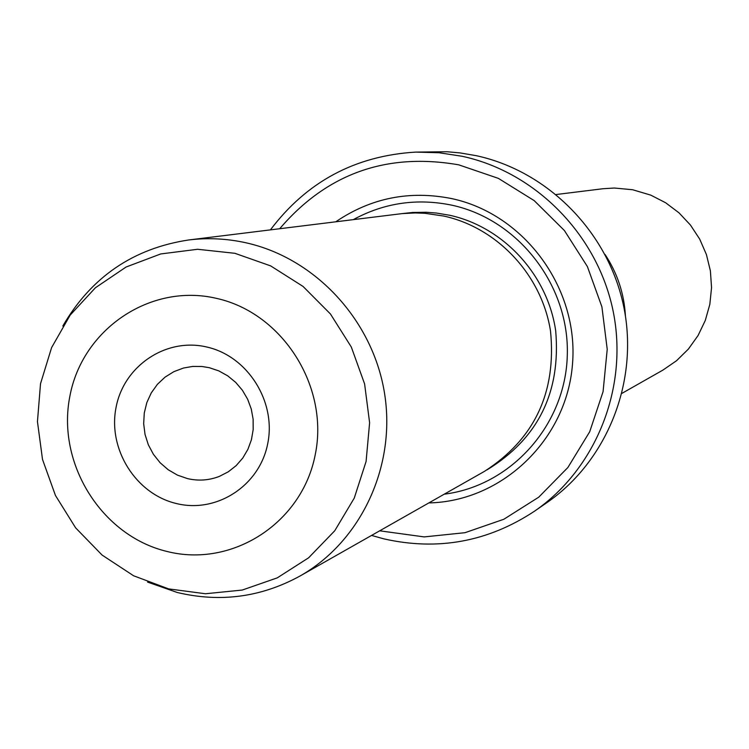 <?xml version="1.0" encoding="UTF-8"?>
<svg xmlns="http://www.w3.org/2000/svg" width="749" height="749" viewBox="0 0 749 749"><rect width="100%" height="100%" fill="white"/><g stroke="black" fill="none" stroke-linecap="round" stroke-linejoin="round"><path stroke-width="1.12" d="M622.016 393.309L662.931 370.09L676.562 360.7L688.397 349.062L698.068 335.515L705.286 320.469L709.827 304.356L711.55 287.663L710.398 270.885L706.41 254.538L699.697 239.109L690.466 225.065L678.987 212.819L665.618 202.745L650.769 195.124L632.624 189.74L614.349 188.027L602.917 188.739L556.235 194.515M206.958 347.059C247.779 356.234 276.447 401.745 267.702 443.736C259.566 485.867 216.452 513.702 176.137 503.468C135.691 493.853 107.706 449.007 116.058 407.447C123.81 365.746 166.25 337.256 206.958 347.059M187.381 478.574C198.363 481.148 209.055 480.409 219.457 476.345L228.286 471.804L236.141 465.644L242.751 458.079L247.9 449.344L251.421 439.747L253.181 429.598L253.125 419.225L251.261 408.982L247.638 399.217L242.386 390.238L235.673 382.364L227.733 375.848L218.83 370.895L209.252 367.684L201.912 366.486L192.671 366.439L183.608 368.002L173.862 371.654L165.023 377.159L157.402 384.331L151.27 392.897L146.841 402.55L144.285 412.942L143.668 423.7L145.034 434.439L148.321 444.766L153.414 454.315L160.127 462.751L168.225 469.763L177.419 475.109L187.381 478.574M147.562 582.085L177.241 592.487C220.309 602.72 261.214 597.243 299.965 576.047L484.397 471.402C534.561 439.073 556.601 392.289 550.515 331.039C541.799 275.267 497.701 227.921 443.96 216.087L424.833 213.287L415.189 212.941L402.382 213.577L188.748 239.961C133.228 248.378 91.256 277.074 62.822 326.03M299.965 576.047C360.934 541.593 396.24 466.402 384.565 393.468C373.011 320.525 315.694 258.442 246.384 242.882C227.2 238.585 207.988 237.611 188.748 239.961M428.84 502.925C502.008 501.456 566.796 439.757 572.498 364.042C578.921 288.402 524.469 214.148 451.844 198.625C409.647 190.19 370.961 197.905 335.795 221.779M444.241 494.181C510.968 485.858 565.467 425.207 567.293 355.457C569.652 285.725 518.589 219.56 451.909 205.198C417.081 198.017 384.228 202.81 353.378 219.597M534.524 511.183L546.845 502.673C607.205 461.075 638.925 381.69 623.87 307.287C608.834 232.883 548.502 171.306 476.28 155.689L460.083 152.918L447.013 151.738L415.695 152.103L439.083 152.749L462.302 156.307C536.106 172.279 597.805 235.28 613.188 311.387C628.598 387.505 596.185 468.687 534.524 511.183C488.067 541.845 437.819 551.067 383.769 538.84L371.551 535.432M379.687 530.816L424.206 536.911L465.017 532.689L503.852 519.254L538.737 497.177L567.873 467.516L589.716 431.733L603.076 391.633L607.224 349.268L601.906 306.837L587.385 266.56L564.409 230.533L534.206 200.629L498.366 178.365L458.772 164.846C386.559 152.281 326.873 173.571 279.714 228.707M270.426 229.859C306.8 181.67 355.223 155.755 415.695 152.103M605.052 254.473C617.382 273.17 624.179 293.702 625.434 316.069M168.628 588.892L133.612 575.775L102.117 555.084L75.64 527.867L55.454 495.473L42.515 459.474L37.45 421.612L40.521 383.713L51.597 347.611L70.181 315.086L95.404 287.766L126.085 267.019L160.717 253.948L197.596 249.277L234.877 253.302L270.642 265.886L303.064 286.446L330.431 313.962L351.309 347.021L364.604 383.928L369.613 422.754L366.083 461.487L354.249 498.113L334.747 530.769L308.616 557.799L277.252 577.872L242.273 590.043L205.451 593.751L168.628 588.892M216.545 298.383C150.512 282.748 82.203 329.148 69.844 396.39C56.521 463.406 101.461 535.629 166.69 551.386C231.703 568.154 301.8 523.467 315.16 455.083C329.504 386.943 282.776 312.998 216.545 298.383M487.122 469.801C538.128 438.577 560.982 392.242 555.692 330.796C547.622 274.883 503.646 227.116 449.84 215.291L436.33 213.025L426.106 212.257L412.484 212.482L402.335 213.587"/></g></svg>
